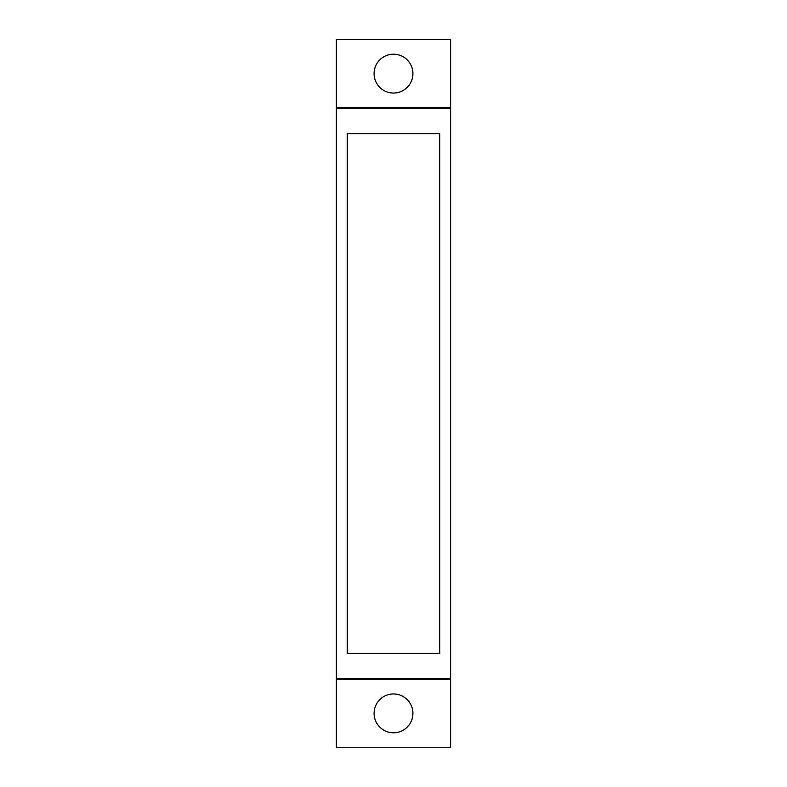 <?xml version="1.0" encoding="UTF-8"?>
<svg xmlns="http://www.w3.org/2000/svg" width="787" height="787" viewBox="0 0 787 787"><rect width="100%" height="100%" fill="white"/><g stroke="black" fill="none" stroke-linecap="round" stroke-linejoin="round"><path stroke-width="0.59" stroke-dasharray="3.94 2.95" d="M412.919 713.376A19.419 19.419 0 0 1 393.5 732.795A19.419 19.419 0 0 1 374.081 713.376A19.419 19.419 0 0 1 393.5 693.957A19.419 19.419 0 0 1 412.919 713.376M336.383 679.102L450.617 679.102M336.383 747.65L336.383 39.35L450.617 39.35L450.617 747.65L336.383 747.65M412.919 73.624A19.419 19.419 0 0 1 393.5 93.043A19.419 19.419 0 0 1 374.081 73.624A19.419 19.419 0 0 1 393.5 54.205A19.419 19.419 0 0 1 412.919 73.624M450.617 107.898L336.383 107.898M450.617 108.468L336.383 108.468M336.383 678.532L450.617 678.532M347.234 653.397L347.234 133.603L439.766 133.603L439.766 653.397L347.234 653.397"/><path stroke-width="1.18" d="M412.919 713.376A19.419 19.419 0 0 1 393.5 732.795A19.419 19.419 0 0 1 374.081 713.376A19.419 19.419 0 0 1 393.5 693.957A19.419 19.419 0 0 1 412.919 713.376M450.617 679.102L450.617 747.65L336.383 747.65L336.383 39.35L450.617 39.35L450.617 679.102L336.383 679.102M412.919 73.624A19.419 19.419 0 0 1 393.5 93.043A19.419 19.419 0 0 1 374.081 73.624A19.419 19.419 0 0 1 393.5 54.205A19.419 19.419 0 0 1 412.919 73.624M336.383 107.898L450.617 107.898M336.383 108.468L450.617 108.468M450.617 678.532L336.383 678.532M347.234 133.603L347.234 653.397L439.766 653.397L439.766 133.603L347.234 133.603"/></g></svg>
